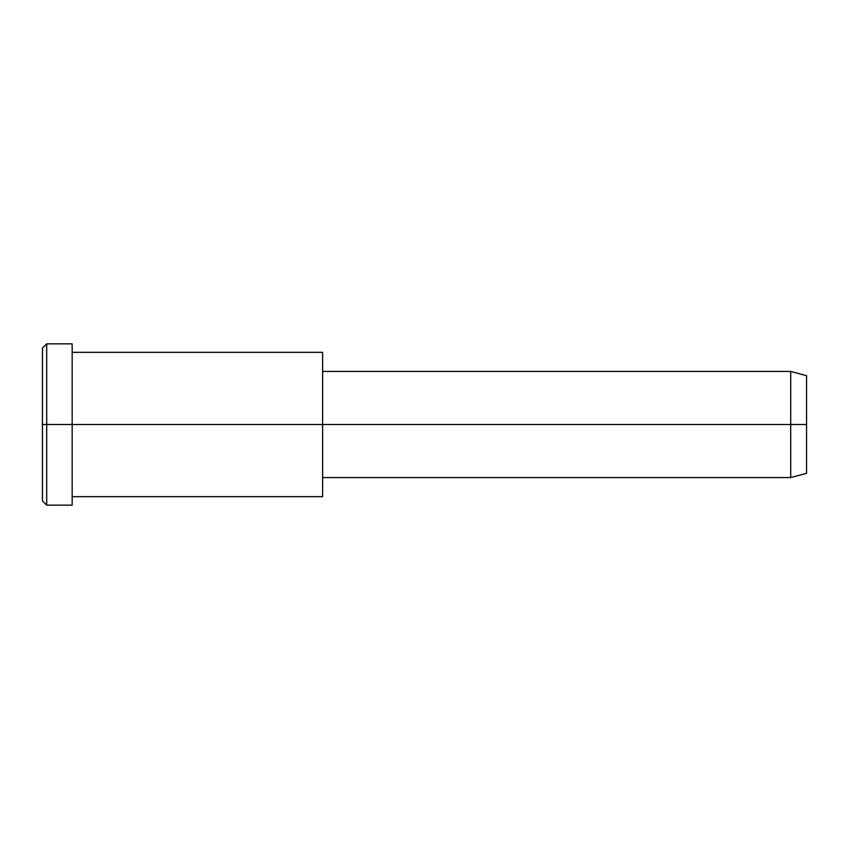 <?xml version="1.0" encoding="UTF-8"?>
<svg xmlns="http://www.w3.org/2000/svg" width="849" height="849" viewBox="0 0 849 849"><rect width="100%" height="100%" fill="white"/><g stroke="black" fill="none" stroke-linecap="round" stroke-linejoin="round"><path stroke-width="1.27" d="M322.62 362.003L322.62 424.5L322.62 352.335L72.165 352.335L72.165 424.5L72.165 343.845L46.695 343.845L42.45 348.09L42.45 424.5L46.695 424.5L42.45 424.5L42.45 500.91L46.695 505.155L46.695 343.845L46.695 505.155L72.165 505.155L72.165 424.5L72.165 496.665L322.62 496.665L322.62 424.5L322.62 477.562L790.706 477.562L790.706 424.5L806.55 424.5L806.55 375.683L790.706 371.438L790.706 477.562L806.55 473.317L806.55 424.5L790.706 424.5L790.706 371.438L322.62 371.438L322.62 424.5L790.706 424.5L322.62 424.5L322.62 486.997M806.55 382.22C806.55 373.613 806.55 373.613 806.55 382.22L806.55 466.78C806.55 475.387 806.55 475.387 806.55 466.78M72.165 354.649C72.165 340.428 72.165 340.428 72.165 354.649L72.165 424.5L322.62 424.5L72.165 424.5L72.165 494.351C72.165 508.572 72.165 508.572 72.165 494.351M46.695 424.5L72.165 424.5L46.695 424.5M42.45 490.669C42.45 504.147 42.45 504.147 42.45 490.669L42.45 358.331C42.45 344.853 42.45 344.853 42.45 358.331"/></g></svg>
